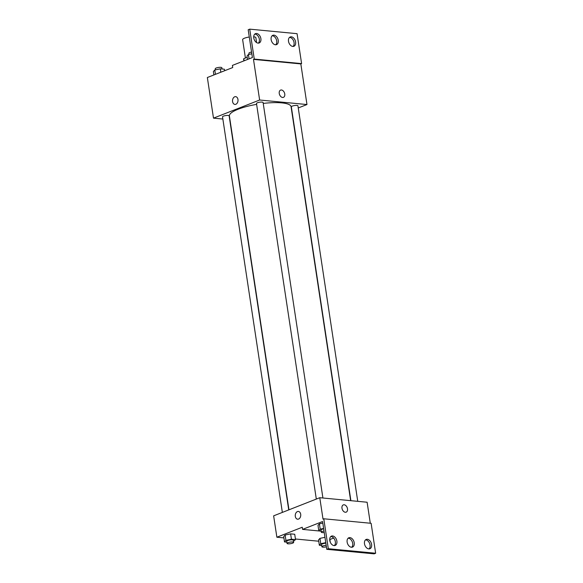 <?xml version="1.0" encoding="UTF-8"?>
<svg xmlns="http://www.w3.org/2000/svg" width="583" height="583" viewBox="0 0 583 583"><rect width="100%" height="100%" fill="white"/><g stroke="black" fill="none" stroke-linecap="round" stroke-linejoin="round"><path stroke-width="0.87" d="M256.593 42.588L255.85 37.647A6.683 1.596 171.4 0 0 253.714 36.816M249.291 37.02A6.683 1.596 171.4 0 0 242.637 39.644L245.414 58.03M244.109 60.807L243.781 58.672A8.621 2.062 171.4 0 0 243.621 59.175L243.883 60.894M243.781 58.672L247.199 57.331M222.866 119.041L213.495 118.145L207.351 77.517L232.726 67.548L232.406 65.405L252.395 57.549L248.19 29.755L249.728 29.15L254.261 59.087L253.488 59.386L300.828 63.911L301.6 63.613L254.261 59.087M249.728 29.15L297.068 33.676L301.6 63.613M213.495 118.145L259.632 100.014L306.971 104.539L300.828 63.911M306.971 104.539L298.256 107.964M357.751 501.336L297.935 105.836A3.338 0.802 171.4 0 0 294.517 105.545A3.338 0.802 171.4 0 0 291.332 106.835L350.893 500.68M322.909 498.006L263.093 102.506A3.338 0.802 171.4 0 0 259.675 102.214A3.338 0.802 171.4 0 0 256.491 103.504L316.314 499.07M288.731 509.906L229.141 115.849A3.338 0.802 171.4 0 0 225.716 115.558A3.338 0.802 171.4 0 0 222.531 116.848L282.354 512.413M256.622 104.372A31.176 7.455 171.4 0 0 238.141 109.225A31.176 7.455 171.4 0 0 229.403 116.002L288.964 509.812M350.645 500.659L291.063 106.682A31.176 7.455 171.4 0 0 263.232 103.417M282.573 97.463A3.899 2.616 -111.5 0 1 279.381 94.074A3.899 2.616 -111.5 0 1 280.583 90.095A3.899 2.616 -111.5 0 1 284.438 92.77A3.899 2.616 -111.5 0 1 283.433 97.346A3.899 2.616 -111.5 0 1 282.573 97.463M259.632 100.014L253.488 59.386M235.641 96.647A3.899 2.74 -84.5 0 0 232.581 101.58A3.899 2.74 95.5 0 1 235.641 96.647A3.899 2.74 95.5 0 1 237.995 100.786A3.899 2.74 95.5 0 1 234.898 104.408A3.899 2.74 95.5 0 1 232.581 101.58A3.899 2.74 -84.5 0 0 234.898 104.408M283.433 97.346A3.899 2.616 68.5 0 0 284.438 92.77A3.899 2.616 68.5 0 0 280.583 90.095M288.505 41.291A5.014 3.36 68.5 0 0 293.883 46.29A5.014 3.36 68.5 0 0 295.18 40.395A5.014 3.36 68.5 0 0 290.217 36.962A5.014 3.36 68.5 0 0 288.505 41.291M253.787 37.968A5.014 3.36 68.5 0 0 259.173 42.967A5.014 3.36 68.5 0 0 260.463 37.079A5.014 3.36 68.5 0 0 255.507 33.639A5.014 3.36 68.5 0 0 253.787 37.968M271.146 39.629A5.014 3.36 68.5 0 0 276.524 44.629A5.014 3.36 68.5 0 0 277.821 38.74A5.014 3.36 68.5 0 0 272.859 35.301A5.014 3.36 68.5 0 0 271.146 39.629M293.06 46.451A5.014 3.36 68.5 0 0 293.643 40.999A5.014 3.36 68.5 0 0 289.503 37.407M258.342 43.127A5.014 3.36 68.5 0 0 258.925 37.684A5.014 3.36 68.5 0 0 254.793 34.091M275.701 44.789A5.014 3.36 68.5 0 0 276.284 39.345A5.014 3.36 68.5 0 0 272.152 35.745M283.899 537.89L276.874 537.22L273.638 515.838L319.776 497.707L367.115 502.233L370.292 523.235M345.311 512.26A3.899 2.616 -111.5 0 1 342.112 508.872A3.899 2.616 -111.5 0 1 343.314 504.893A3.899 2.616 -111.5 0 1 347.176 507.567A3.899 2.616 -111.5 0 1 346.171 512.151A3.899 2.616 -111.5 0 1 345.311 512.26M276.874 537.22L302.249 527.243L302.577 529.386L322.567 521.523L326.772 549.324L328.309 548.72L323.784 518.783L323.011 519.089L319.776 497.707M326.772 549.324L374.111 553.85L375.649 553.245L371.123 523.308L323.784 518.783M333.636 538.043L329.861 539.53M285.116 535.034L283.702 536.586L285.116 535.034L290.625 533.868L285.116 535.034L285.925 540.375L291.434 539.209L295.53 539.603L293.482 541.294M294.721 534.261L290.625 533.868L294.721 534.261L295.53 539.603M319.958 538.364L318.544 539.916L319.958 538.364L324.957 537.307L319.958 538.364L320.767 543.706L325.759 542.656M318.741 541.221L295.443 538.998M298.372 511.444A3.899 2.74 -84.5 0 0 295.311 516.385A3.899 2.74 95.5 0 1 298.372 511.444A3.899 2.74 95.5 0 1 300.726 515.583A3.899 2.74 95.5 0 1 297.629 519.205A3.899 2.74 95.5 0 1 295.311 516.378A3.899 2.74 -84.5 0 0 297.636 519.205M346.164 512.151A3.899 2.616 68.5 0 0 347.169 507.567A3.899 2.616 68.5 0 0 343.314 504.893M328.309 548.72L375.649 553.245M347.133 542.088A5.014 3.36 68.5 0 0 352.518 547.094A5.014 3.36 68.5 0 0 353.808 541.199A5.014 3.36 68.5 0 0 348.853 537.766A5.014 3.36 68.5 0 0 347.133 542.088M336.879 541.111A5.014 3.36 68.5 0 0 331.494 536.105A5.014 3.36 68.5 0 0 330.197 542.001A5.014 3.36 68.5 0 0 335.159 545.433A5.014 3.36 68.5 0 0 336.879 541.111M371.59 544.427A5.014 3.36 68.5 0 0 366.211 539.428A5.014 3.36 68.5 0 0 364.914 545.316A5.014 3.36 68.5 0 0 369.877 548.756A5.014 3.36 68.5 0 0 371.59 544.427M302.577 529.386L321.167 531.164M319.397 523.825L317.983 525.378L319.397 523.825L322.807 523.104L319.397 523.825L320.205 529.167L323.616 528.446M351.695 547.255A5.014 3.36 68.5 0 0 352.27 541.804A5.014 3.36 68.5 0 0 348.138 538.211M334.336 545.593A5.014 3.36 68.5 0 0 335.342 541.709A5.014 3.36 68.5 0 0 330.78 536.549M369.054 548.909A5.014 3.36 68.5 0 0 370.052 545.032A5.014 3.36 68.5 0 0 365.497 539.873M321.699 545.491L319.353 545.265L320.767 543.706M325.846 543.188A3.338 0.802 171.4 0 0 321.561 544.602L321.882 546.737A3.338 0.802 171.4 0 0 326.393 546.818M330.255 542.124L329.745 538.772M319.353 545.265L318.544 539.916M326.167 545.331A3.338 0.802 171.4 0 0 321.882 546.737M286.851 542.154L284.511 541.935L285.925 540.375M293.65 542.409L293.322 540.266A3.338 0.802 171.4 0 0 289.904 539.982A3.338 0.802 171.4 0 0 286.719 541.264L287.04 543.407A3.338 0.802 171.4 0 0 289.153 543.83A3.338 0.802 171.4 0 0 292.71 543.13A3.338 0.802 171.4 0 0 293.65 542.409A3.338 0.802 171.4 0 0 290.225 542.117A3.338 0.802 171.4 0 0 287.04 543.407M291.434 539.209L290.625 533.868M284.511 541.935L283.702 536.586M321.131 530.945L318.792 530.727L320.205 529.167M323.674 528.854A3.338 0.802 171.4 0 0 321 530.064L321.32 532.199A3.338 0.802 171.4 0 0 324.235 532.556M318.792 530.727L317.983 525.378M323.995 530.996A3.338 0.802 171.4 0 0 321.32 532.199M213.888 74.952L213.371 71.541L214.784 69.989L220.294 68.823L224.389 69.217L224.623 70.732M215.44 74.34L214.784 69.989M220.811 72.234L220.294 68.823M222.05 68.991L221.861 67.737A3.338 0.802 171.4 0 0 218.443 67.453A3.338 0.802 171.4 0 0 215.258 68.743L215.426 69.851M247.52 59.466L247.003 56.055L248.416 54.503L251.827 53.782M249.072 58.854L248.416 54.503M251.564 52.055A3.338 0.802 171.4 0 0 248.89 53.257L249.058 54.365"/></g></svg>
